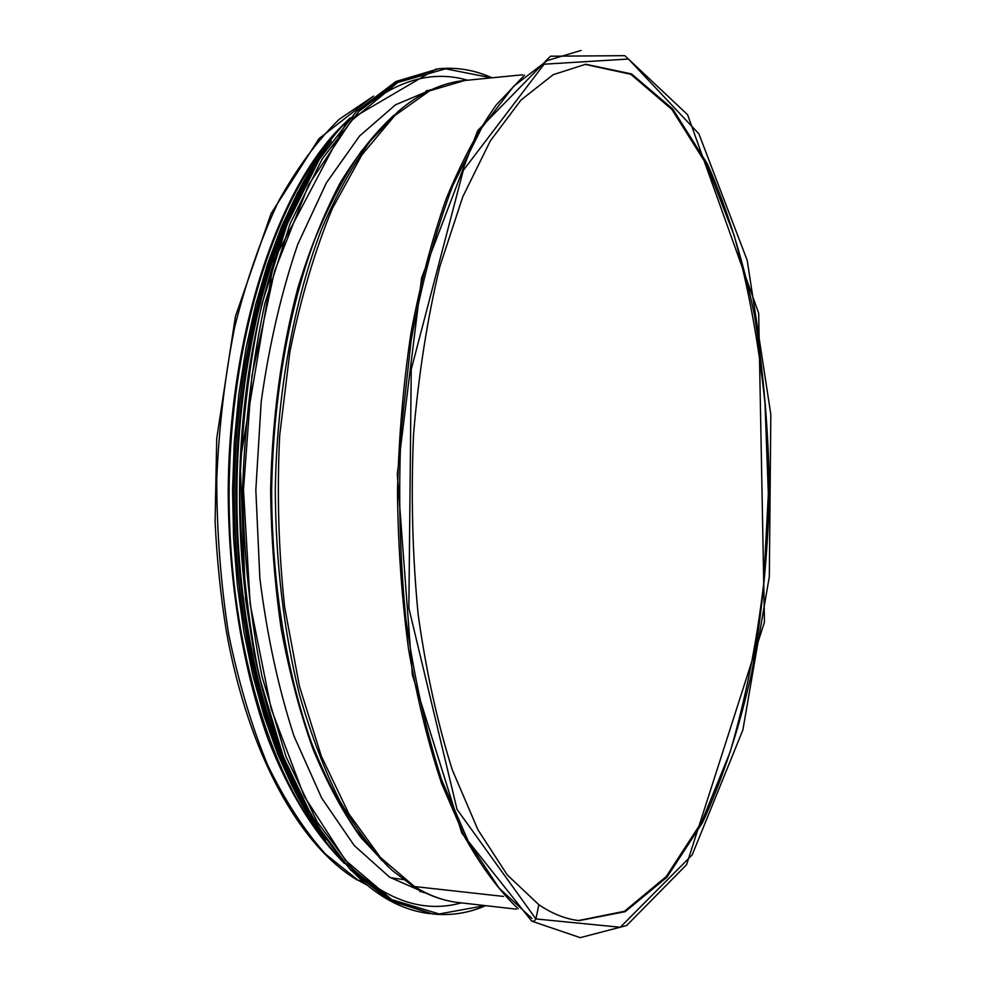 <?xml version="1.0" encoding="UTF-8"?>
<svg xmlns="http://www.w3.org/2000/svg" width="987" height="987" viewBox="0 0 987 987"><rect width="100%" height="100%" fill="white"/><g stroke="black" fill="none" stroke-linecap="round" stroke-linejoin="round"><path stroke-width="1.48" d="M531.611 921.044L534.164 921.216L535.892 918.934L534.164 921.216L531.623 921.044L461.83 833.127L412.369 674.886L397.292 474.167L421.609 277.853L477.671 130.691L550.45 56.21L624.796 55.667L687.618 114.726L758.67 313.249L764.469 622.057L686.594 864.674L626.671 925.522L580.257 937.65L531.833 921.192M516.324 909.163L458.511 902.562C443.805 900.934 429.123 895.591 414.466 886.536L503.53 896.43L414.466 886.536L412.603 885.845L414.466 886.536L380.439 857.481L348.855 813.806L321.343 756.215L299.48 686.434L284.663 607.215C278.556 550.832 276.891 493.636 279.666 435.625L289.87 351.878C300.603 298.74 314.742 250.969 332.298 208.59L361.847 154.947L394.812 115.541L429.604 90.841L464.729 80.49L522.654 74.778M390.321 877.64L403.498 879.627L390.321 877.64M356.949 879.824L358.182 880.268L356.949 879.836C300.073 845.81 248.613 754.944 226.368 631.335C220.644 595.729 216.893 559.135 215.104 521.531L216.721 438.499L235.412 316.506L271.092 213.55L318.937 138.711L373.567 96.084M366.757 884.994L358.182 880.268L361.637 880.651L358.182 880.268L325.476 854.076C304.428 830.573 285.157 800.901 267.662 765.061C251.574 725.951 238.57 682.313 228.651 634.16C220.804 584.131 216.832 532.585 216.745 479.522C218.954 426.618 224.95 375.726 234.746 326.845C246.503 280.086 261.136 238.2 278.618 201.175C297.358 167.543 317.604 140.216 339.343 119.193L372.728 96.677M538.853 904.709L535.904 918.934L538.853 904.709L507.306 874.976L477.967 829.845L452.342 769.996C437.537 723.348 426.125 671.468 418.143 614.358C412.443 555.299 410.9 495.363 413.528 434.539C418.55 374.641 427.334 318.567 439.881 266.33L462.743 196.869L490.28 140.968L520.939 100.094L553.189 74.679L585.686 64.266L631.557 73.926L672.776 109.014L707.58 164.261C727.333 209.182 742.989 259.618 754.549 315.544C763.716 373.333 768.676 432.775 769.391 493.858C767.75 554.928 761.89 614.296 751.847 671.937C739.448 727.69 723.027 777.867 702.596 822.492L666.953 877.209L625.215 911.667L579.196 920.624C565.748 919.119 552.301 913.814 538.853 904.709M340.392 859.171C313.15 831.362 288.426 791.093 268.365 739.929C242.864 669.334 228.268 580.8 228.219 489.762C229.379 328.671 280.678 182.027 345.968 122.092M324.945 840.591C268.439 773.043 228.034 636.084 229.132 489.774C230.242 343.451 272.72 207.122 330.238 140.438M585.057 64.34L630.853 74.309L671.974 109.545L706.692 164.829L734.044 235.103C748.541 287.735 758.855 343.797 764.987 403.301L768.342 493.858L763.617 584.341C756.585 643.746 745.419 699.647 730.121 752.057L701.72 821.912L666.163 876.653L624.512 911.272L578.567 920.55M424.78 892.581L423.571 892.63M429.641 89.903L430.85 89.965M426.285 893.309L389.643 877.209L354.21 845.489L321.713 798.125L294.015 736.142C278.433 688.223 267.045 635.591 259.852 578.234L255.83 489.971L261.185 401.783C269.241 344.537 281.431 292.078 297.741 244.406L326.376 182.854L359.576 135.984L395.503 104.807L432.38 89.274M532.005 918.478L499.114 888.14L468.455 841.726L441.645 779.903C426.125 731.601 414.182 677.798 405.805 618.479C399.846 557.124 398.255 494.857 401.043 431.652L411.135 340.54C421.72 282.813 435.625 231.118 452.823 185.457L481.668 127.952L513.696 86.19L547.304 60.54L581.084 50.46M535.892 918.934L457.03 809.389L408.865 608.115L411.234 369.434L463.285 170.406L544.121 64.192L628.472 59.035L698.895 133.825L747.208 260.358L770.822 414.367L769.329 576.642L742.89 729.911L692.183 854.902L620.268 927.262L535.904 918.934M518.2 908.83C499.336 890.928 481.459 866.907 464.569 836.766L441.633 783.629C428.074 743.026 417.032 698.117 408.519 648.891C401.697 597.863 398.008 545.243 397.49 491.045C398.834 436.859 403.313 384.301 410.913 333.384C420.166 284.293 431.887 239.557 446.062 199.164C461.373 161.868 478.115 130.432 496.288 104.869L524.516 75.135M412.603 885.845L392.394 870.596C373.765 852.497 356.245 829.253 339.812 800.864C324.279 769.65 310.794 734.131 299.369 694.33C283.787 631.125 275.768 563.059 275.287 490.12C276.804 394.146 293.707 301.356 321.577 229.194C336.32 194.908 352.581 165.495 370.347 140.956L398.156 111.457C419.907 93 442.102 82.674 464.729 80.49M382.117 860.726L356.085 830.129C339.602 805.244 324.661 775.918 311.275 742.15C286.131 671.357 271.696 582.034 271.659 490.095C273.091 398.168 288.87 309.067 315.087 238.669C328.992 205.099 344.364 176.007 361.217 151.369L387.718 121.179M388.162 866.709L360.736 837.371C343.303 812.955 327.437 783.69 313.163 749.565C300.048 712.922 289.413 672.789 281.246 629.151C274.707 584.07 271.166 537.705 270.635 490.083C272.215 417.674 281.307 350.262 297.901 287.834C309.98 248.576 324.044 213.648 340.096 183.051C356.998 155.292 374.912 132.702 393.85 115.282M423.818 892.112L420.363 891.582M427.408 90.471L428.74 90.582M485.086 905.597L439.153 913.974L391.666 899.601L345.487 860.38L304.082 796.015L271.178 708.826L250.18 604.118L243.481 489.873L251.907 375.763L274.485 271.376L308.709 184.692L351.088 120.969L397.847 82.452L445.556 68.806L491.353 77.862M485.579 905.659C468.418 913.16 450.664 915.911 432.331 913.925L392.431 900.847L353.358 870.287L317.16 821.912L286.008 756.622L262.086 676.761C250.242 617.418 243.752 555.126 242.592 489.873C244.739 424.644 252.178 362.463 264.911 303.305L290.055 223.815L322.181 158.993L359.108 111.173L398.637 81.218L438.734 68.745C457.092 67.03 474.796 70.052 491.847 77.813M485.678 905.671C468.492 913.172 450.714 915.924 432.331 913.925L389.766 900.539L350.644 869.991L314.384 821.653L283.195 756.4L259.223 676.588C247.367 617.294 240.853 555.052 239.705 489.848C241.84 424.681 249.292 362.537 262.048 303.428L287.217 223.987L319.393 159.215L356.381 111.432L395.972 81.477L438.734 68.745C457.141 67.03 474.883 70.052 491.945 77.8M308.03 810.549C265.75 734.02 238.681 614.074 239.533 489.848C240.569 365.622 269.439 246.096 312.879 170.22M461.311 902.883C423.226 913.419 385.189 900.317 347.19 863.6M308.931 812.535C264.75 737.634 236.016 616.135 236.892 489.823C237.941 363.512 268.513 242.457 313.817 168.234M363.475 108.015C398.711 79.528 433.392 70.262 467.542 80.218M325.944 839.851C272.326 768.404 234.955 633.148 236.016 489.823C237.127 346.499 276.545 211.823 331.237 141.19M343.205 862.021C280.32 797.706 233.154 650.112 234.412 489.811C235.585 329.498 284.984 182.632 348.83 119.279M306.55 812.609C262.209 737.758 233.364 616.196 234.24 489.811C235.276 363.413 265.959 242.321 311.423 168.135M412.924 886.042C427.976 895.332 443.175 900.835 458.511 902.562M426.298 90.915L429.888 90.422M427.852 90.705L425.94 90.89M421.782 891.804L419.87 891.594M429.74 913.617C371.42 906.584 321.552 851.67 280.148 748.837C269.883 718.968 261.136 686.915 253.93 652.703L245.553 599.282L240.125 461.151L274.139 259.754L347.153 121.167L436.143 69.016M344.475 863.477C280.826 799.791 232.883 651.383 234.153 489.823C235.325 328.252 285.527 180.559 350.126 117.848M292.929 787.601L277.643 753.809L264.183 716.204L252.845 675.244L243.851 631.458L237.386 585.476L233.586 538.001L232.562 489.774L234.326 441.584L238.829 394.183L245.997 348.312L255.658 304.675L267.613 263.899L281.628 226.504L297.432 192.958"/></g></svg>
